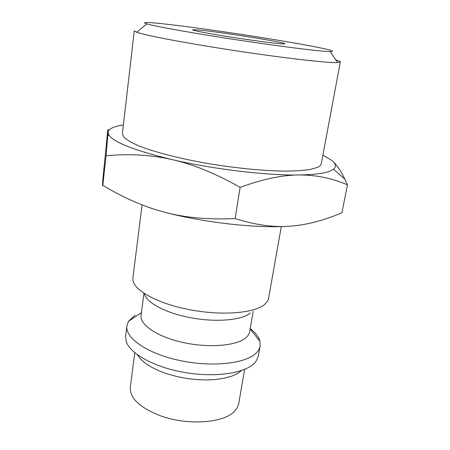 <?xml version="1.0" encoding="UTF-8"?>
<svg xmlns="http://www.w3.org/2000/svg" width="450" height="450" viewBox="0 0 450 450"><rect width="100%" height="100%" fill="white"/><g stroke="black" fill="none" stroke-linecap="round" stroke-linejoin="round"><path stroke-width="0.67" d="M142.071 204.891L132.902 277.886L132.986 280.463C134.612 291.009 159.064 304.132 191.053 309.977C223.009 315.889 254.953 313.014 264.769 304.386L267.727 300.842L268.577 298.406L281.289 226.597M143.944 293.282L141.069 315.293C139.539 324.787 157.674 337.089 183.774 342.652C209.829 348.289 237.493 345.662 246.257 337.466L248.321 335.115L249.508 332.589L253.221 311.327M135.112 315.186L128.486 321.379L126.866 325.901C124.942 337.939 147.184 353.582 179.572 360.478C211.905 367.459 245.897 363.617 256.207 353.014C258.39 350.854 259.701 348.536 260.139 346.061L259.931 341.257C258.761 336.932 255.532 332.707 250.251 328.579M126.866 325.901L125.601 335.97L126.219 341.539C130.061 353.796 154.654 367.419 184.939 372.544C215.201 377.73 244.766 373.269 254.413 363.206L256.134 361.187L258.373 356.051L260.139 346.061M165.33 212.422C205.284 222.851 257.681 228.527 289.569 226.215C273.268 227.464 255.122 224.91 235.142 218.559C208.794 219.797 185.524 217.749 165.33 212.422C145.001 207.214 124.161 198.18 102.808 185.321C102.448 186.441 102.448 184.607 102.802 179.831L107.64 131.327C108.118 128.565 108.259 128.908 108.056 132.351L106.082 155.756C129.431 153.579 151.543 154.884 172.417 159.671C193.202 164.323 215.775 173.548 240.131 187.346C262.772 179.134 282.324 175.011 298.794 174.982C315.422 174.831 331.644 178.104 347.462 184.809L344.897 179.218C340.431 170.044 336.026 163.772 331.689 160.397M123.384 124.971L123.165 125.004C113.58 126.45 108.54 128.903 108.056 132.351L109.063 135.315C114.559 142.706 135.681 150.829 172.417 159.671C213.283 169.194 266.642 175.545 298.794 174.982C315.163 174.701 326.087 173.194 331.566 170.449L333.506 169.256C336.594 166.686 335.919 163.676 331.481 160.234L322.881 155.143M340.318 62.01L321.266 163.766C321.019 165.122 319.759 166.331 317.481 167.377L310.219 169.459C303.542 170.488 295.071 171.039 284.805 171.124C262.986 170.876 234 167.996 205.796 163.164C177.801 158.158 153.248 151.695 138.161 145.592C131.406 142.594 126.63 139.787 123.846 137.183L122.377 133.684L134.269 30.848L136.676 32.214C145.446 35.426 186.817 43.324 235.181 50.664C283.539 58.011 326.537 62.921 336.983 62.617L340.318 62.01C340.358 61.543 338.873 60.863 335.858 59.968M155.104 23.012C144.782 22.101 142.054 22.393 146.914 23.895C155.441 26.449 193.23 33.244 236.953 39.876C280.665 46.508 319.781 51.379 329.698 51.615L330.294 51.626C332.955 51.564 333.152 51.142 330.891 50.349L324.54 48.763C312.846 46.204 292.393 42.536 268.678 38.678C226.839 31.899 177.345 25.009 155.104 23.012M196.672 29.824C214.723 31.117 286.346 42.407 284.974 43.791L282.617 43.903C276.019 43.571 253.17 40.584 230.934 37.097C208.665 33.615 192.212 30.454 192.527 29.812L196.672 29.824M347.462 184.809L341.927 212.766C323.46 220.635 306.006 225.118 289.569 226.215M102.808 185.321L106.082 155.756M235.142 218.559L240.131 187.346M137.233 354.662L140.473 358.965L145.288 363.195L151.577 367.211L159.148 370.879L167.782 374.057L177.199 376.639L187.071 378.523L197.055 379.642L206.809 379.963L216 379.474L224.319 378.214L231.514 376.234L237.364 373.618L241.734 370.468M144.343 293.608C146.036 302.501 165.786 313.178 191.171 317.835C216.534 322.543 242.1 320.158 250.442 312.992M134.775 352.744L130.297 387.214C129.645 398.042 139.596 407.52 160.149 415.654C187.763 426.004 225.067 423.039 235.074 410.704L237.223 407.784L238.629 404.151L244.648 369.36M250.166 329.046L259.931 341.257M333.506 169.256L344.897 179.218M146.914 23.895L136.676 32.214M330.294 51.626L337.613 62.601M109.063 135.315L107.809 135.872M141.424 312.598L128.486 321.379"/></g></svg>
